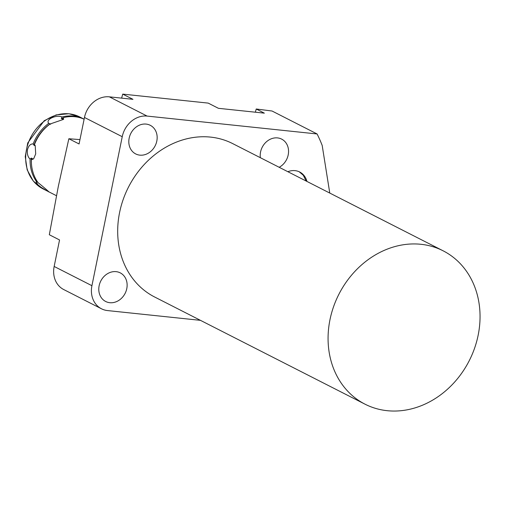 <?xml version="1.0" encoding="UTF-8"?>
<svg xmlns="http://www.w3.org/2000/svg" width="505" height="505" viewBox="0 0 505 505"><rect width="100%" height="100%" fill="white"/><g stroke="black" fill="none" stroke-linecap="round" stroke-linejoin="round"><path stroke-width="0.76" d="M79.967 139.595L68.85 138.749L58.321 186.358L49.32 234.743L59.546 239.957L54.155 266.457A23.533 20.004 -63 0 0 63.731 289.554L101.499 308.795A23.533 20.004 117 0 0 107.552 310.575L200.472 320.347M255.397 112.205L256.218 109.004L264.349 113.145L218.431 108.316L208.205 103.102L122.721 94.113L121.623 98.134M329.771 193.061L322.184 145.415A156.885 133.358 117 0 0 317.096 133.964L272.05 111.012L256.218 109.004M122.721 94.113L132.954 99.327L109.358 96.84L147.119 116.081A23.533 20.004 117 0 0 122.235 136.703L91.923 285.697A23.533 20.004 117 0 0 101.499 308.795M147.119 116.081L317.096 133.964M443.125 250.815L232.736 143.628A86.052 73.149 -63 0 0 119.59 212.517A86.052 73.149 117 0 0 154.606 296.984L365.001 404.17A86.052 73.149 117 0 0 478.14 335.288A86.052 73.149 -63 0 0 443.125 250.815A86.052 73.149 -63 0 0 329.98 319.703A86.052 73.149 117 0 0 365.001 404.17M99.138 285.723A16.059 13.648 117 0 0 105.671 301.485A16.059 13.648 117 0 0 126.78 288.633A16.059 13.648 117 0 0 120.247 272.87A16.059 13.648 117 0 0 99.138 285.723M129.16 138.162A16.059 13.648 117 0 0 135.694 153.924A16.059 13.648 117 0 0 156.809 141.065A16.059 13.648 117 0 0 150.275 125.309A16.059 13.648 117 0 0 129.16 138.162M279.183 167.294A16.059 13.648 117 0 0 288.204 154.89A16.059 13.648 117 0 0 281.67 139.127A16.059 13.648 117 0 0 260.561 151.98A16.059 13.648 117 0 0 260.353 157.699M287.856 171.713A18.085 15.377 -63 0 1 299.711 172.016A18.085 15.377 -63 0 1 306.939 181.434M109.358 96.84A23.533 20.004 117 0 0 84.468 117.463L79.077 143.963L68.85 138.749M31.455 163.961A38.992 33.141 117 0 1 31.316 158.071L30.06 159.132A40.375 34.321 -63 0 0 36.814 182.046L36.145 181.939L38.576 185.815L47.003 190.89A40.375 34.321 -63 0 0 47.369 191.079L42.994 188.851A40.375 34.321 -63 0 1 28.242 143.142A40.375 34.321 -63 0 1 69.267 113.846A40.375 34.321 117 0 1 79.651 116.907L84.026 119.136A40.375 34.321 -63 0 1 84.12 119.18M30.06 159.132C27.769 156.847 26.91 153.697 27.478 149.688C28.596 145.718 30.489 143.792 33.153 143.912A40.375 34.321 -63 0 1 48.758 123.346C45.096 119.685 56.112 114.389 62.039 116.971A40.375 34.321 -63 0 1 73.635 116.074A40.375 34.321 -63 0 1 84.026 119.136M48.297 191.534A40.375 34.321 -63 0 1 47.369 191.079M48.758 123.346L50.077 123.902A38.992 33.141 117 0 0 33.936 145.181L35.236 145.844L34.454 144.575A40.375 34.321 -63 0 1 50.052 124.009L63.611 119.357L63.34 117.633A40.375 34.321 -63 0 1 74.936 116.737A40.375 34.321 -63 0 1 84.114 119.212M34.454 144.575L35.192 145.528L35.703 153.88L33.639 158.848L31.36 159.795L32.617 158.734L31.316 158.071M56.453 195.706L48.669 191.742A40.375 34.321 -63 0 1 48.297 191.553C51.441 193.844 42.982 186.503 38.109 182.709A40.375 34.321 -63 0 1 31.36 159.795M48.291 191.262L48.991 191.862M46.971 190.17L47.003 190.89M36.814 182.046L37.547 181.92M62.039 116.971L61.332 118.505A38.992 33.141 -63 0 1 63.15 118.044M33.153 143.912L33.936 145.181M50.077 123.902L50.633 124.306M63.34 117.633L62.633 119.167L61.332 118.505M84.468 117.463L122.235 136.703M91.923 285.697L54.155 266.457M306.188 181.049L303.259 175.222L299.187 171.763M42.994 188.851L33.311 181.087L27.163 169.85L25.25 156.588L27.75 142.909L44.213 120.708L56.219 114.888L68.926 113.745L79.651 116.907"/></g></svg>
